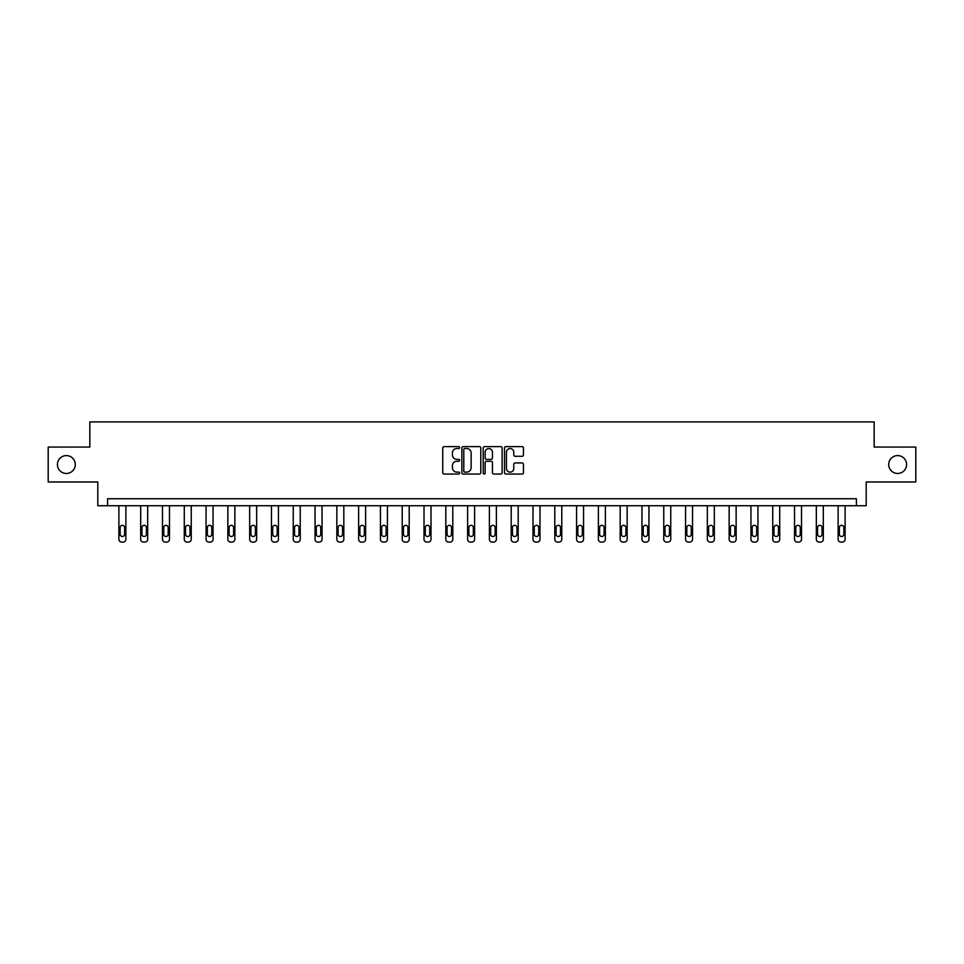 <?xml version="1.0" encoding="UTF-8"?>
<svg xmlns="http://www.w3.org/2000/svg" width="964" height="964" viewBox="0 0 964 964"><rect width="100%" height="100%" fill="white"/><g stroke="black" fill="none" stroke-linecap="round" stroke-linejoin="round"><path stroke-width="1.45" d="M459.647 447.573A0.964 0.964 0 0 0 458.683 446.621L444.115 446.621A1.374 1.374 0 0 0 442.741 447.983L442.741 472.673A1.374 1.374 0 0 0 444.115 474.047L458.683 474.047A0.964 0.964 0 0 0 459.647 473.083A0.964 0.964 0 0 0 458.683 472.119L456.803 472.119A4.386 4.386 0 0 1 452.417 467.733L452.417 465.684A4.386 4.386 0 0 1 456.803 461.286L458.683 461.286A0.964 0.964 0 0 0 459.647 460.334A0.964 0.964 0 0 0 458.683 459.37L456.803 459.37A4.386 4.386 0 0 1 452.417 454.984L452.417 452.923A4.386 4.386 0 0 1 456.803 448.537L458.683 448.537A0.964 0.964 0 0 0 459.647 447.573M888.7 464.528A8.941 8.941 0 0 0 897.641 473.469A8.941 8.941 0 0 0 906.582 464.528A8.941 8.941 0 0 0 897.641 455.586A8.941 8.941 0 0 0 888.7 464.528M57.418 464.528A8.941 8.941 0 0 0 66.359 473.469A8.941 8.941 0 0 0 75.3 464.528A8.941 8.941 0 0 0 66.359 455.586A8.941 8.941 0 0 0 57.418 464.528M522.078 456.285A1.374 1.374 0 0 0 523.452 454.912L523.452 447.983A1.374 1.374 0 0 0 522.078 446.621L505.895 446.621A1.374 1.374 0 0 0 504.521 447.983L504.521 472.673A1.374 1.374 0 0 0 505.895 474.047L522.078 474.047A1.374 1.374 0 0 0 523.452 472.673L523.452 464.311A1.374 1.374 0 0 0 522.078 462.937L515.15 462.937A1.374 1.374 0 0 0 513.776 464.311L513.776 468.456A3.663 3.663 0 0 1 510.113 472.119A3.663 3.663 0 0 1 506.449 468.456L506.449 452.2A3.663 3.663 0 0 1 510.113 448.537A3.663 3.663 0 0 1 513.776 452.2L513.776 454.912A1.374 1.374 0 0 0 515.15 456.285L522.078 456.285M856.418 505.738L866.202 505.738L866.202 481.988L915.8 481.988L915.8 447.055L874.167 447.055L874.167 421.907L89.833 421.907L89.833 447.055L48.2 447.055L48.2 481.988L97.798 481.988L97.798 505.738L856.418 505.738L856.418 498.75L107.582 498.75L107.582 505.738M480.795 447.983A1.374 1.374 0 0 0 479.433 446.621L463.25 446.621A1.374 1.374 0 0 0 461.877 447.983L461.877 472.673A1.374 1.374 0 0 0 463.25 474.047L479.433 474.047A1.374 1.374 0 0 0 480.795 472.673L480.795 447.983M484.567 446.621L500.75 446.621A1.374 1.374 0 0 1 502.124 447.983L502.124 472.673A1.374 1.374 0 0 1 500.75 474.047L493.833 474.047A1.374 1.374 0 0 1 492.459 472.673L492.459 462.66A1.374 1.374 0 0 0 491.086 461.286L486.495 461.286A1.374 1.374 0 0 0 485.121 462.66L485.121 473.083A0.964 0.964 0 0 1 484.157 474.047A0.964 0.964 0 0 1 483.205 473.083L483.205 447.983A1.374 1.374 0 0 1 484.567 446.621M464.756 448.537A0.964 0.964 0 0 0 463.792 449.501L463.792 471.167A0.964 0.964 0 0 0 464.756 472.119L466.745 472.119A4.386 4.386 0 0 0 471.131 467.733L471.131 452.923A4.386 4.386 0 0 0 466.745 448.537L464.756 448.537M492.459 452.273A3.663 3.663 0 0 0 488.784 448.609A3.663 3.663 0 0 0 485.121 452.273L485.121 457.996A1.374 1.374 0 0 0 486.495 459.37L491.086 459.37A1.374 1.374 0 0 0 492.459 457.996L492.459 452.273M125.874 505.738L125.874 539.298A2.796 2.796 0 0 1 123.079 542.093L121.693 542.093A2.796 2.796 0 0 1 118.897 539.298L118.897 505.738M124.621 534.261L124.621 527.561A2.241 2.241 0 0 0 122.392 525.32A2.241 2.241 0 0 0 120.151 527.561L120.151 534.261A2.241 2.241 0 0 0 122.392 536.502A2.241 2.241 0 0 0 124.621 534.261M147.673 505.738L147.673 539.298A2.796 2.796 0 0 1 144.877 542.093L143.479 542.093A2.796 2.796 0 0 1 140.684 539.298L140.684 505.738M146.42 534.261L146.42 527.561A2.241 2.241 0 0 0 144.178 525.32A2.241 2.241 0 0 0 141.949 527.561L141.949 534.261A2.241 2.241 0 0 0 144.178 536.502A2.241 2.241 0 0 0 146.42 534.261M169.471 505.738L169.471 539.298A2.796 2.796 0 0 1 166.676 542.093L165.278 542.093A2.796 2.796 0 0 1 162.482 539.298L162.482 505.738M168.206 534.261L168.206 527.561A2.241 2.241 0 0 0 165.977 525.32A2.241 2.241 0 0 0 163.735 527.561L163.735 534.261A2.241 2.241 0 0 0 165.977 536.502A2.241 2.241 0 0 0 168.206 534.261M191.258 505.738L191.258 539.298A2.796 2.796 0 0 1 188.474 542.093L187.076 542.093A2.796 2.796 0 0 1 184.281 539.298L184.281 505.738M190.004 534.261L190.004 527.561A2.241 2.241 0 0 0 187.775 525.32A2.241 2.241 0 0 0 185.534 527.561L185.534 534.261A2.241 2.241 0 0 0 187.775 536.502A2.241 2.241 0 0 0 190.004 534.261M213.056 505.738L213.056 539.298A2.796 2.796 0 0 1 210.26 542.093L208.863 542.093A2.796 2.796 0 0 1 206.067 539.298L206.067 505.738M211.803 534.261L211.803 527.561A2.241 2.241 0 0 0 209.562 525.32A2.241 2.241 0 0 0 207.332 527.561L207.332 534.261A2.241 2.241 0 0 0 209.562 536.502A2.241 2.241 0 0 0 211.803 534.261M234.855 505.738L234.855 539.298A2.796 2.796 0 0 1 232.059 542.093L230.661 542.093A2.796 2.796 0 0 1 227.865 539.298L227.865 505.738M233.601 534.261L233.601 527.561A2.241 2.241 0 0 0 231.36 525.32A2.241 2.241 0 0 0 229.119 527.561L229.119 534.261A2.241 2.241 0 0 0 231.36 536.502A2.241 2.241 0 0 0 233.601 534.261M256.653 505.738L256.653 539.298A2.796 2.796 0 0 1 253.857 542.093L252.46 542.093A2.796 2.796 0 0 1 249.664 539.298L249.664 505.738M255.388 534.261L255.388 527.561A2.241 2.241 0 0 0 253.158 525.32A2.241 2.241 0 0 0 250.917 527.561L250.917 534.261A2.241 2.241 0 0 0 253.158 536.502A2.241 2.241 0 0 0 255.388 534.261M278.439 505.738L278.439 539.298A2.796 2.796 0 0 1 275.644 542.093L274.246 542.093A2.796 2.796 0 0 1 271.462 539.298L271.462 505.738M277.186 534.261L277.186 527.561A2.241 2.241 0 0 0 274.945 525.32A2.241 2.241 0 0 0 272.716 527.561L272.716 534.261A2.241 2.241 0 0 0 274.945 536.502A2.241 2.241 0 0 0 277.186 534.261M300.238 505.738L300.238 539.298A2.796 2.796 0 0 1 297.442 542.093L296.044 542.093A2.796 2.796 0 0 1 293.249 539.298L293.249 505.738M298.985 534.261L298.985 527.561A2.241 2.241 0 0 0 296.743 525.32A2.241 2.241 0 0 0 294.514 527.561L294.514 534.261A2.241 2.241 0 0 0 296.743 536.502A2.241 2.241 0 0 0 298.985 534.261M322.036 505.738L322.036 539.298A2.796 2.796 0 0 1 319.241 542.093L317.843 542.093A2.796 2.796 0 0 1 315.047 539.298L315.047 505.738M320.771 534.261L320.771 527.561A2.241 2.241 0 0 0 318.542 525.32A2.241 2.241 0 0 0 316.3 527.561L316.3 534.261A2.241 2.241 0 0 0 318.542 536.502A2.241 2.241 0 0 0 320.771 534.261M343.823 505.738L343.823 539.298A2.796 2.796 0 0 1 341.027 542.093L339.641 542.093A2.796 2.796 0 0 1 336.846 539.298L336.846 505.738M342.569 534.261L342.569 527.561A2.241 2.241 0 0 0 340.328 525.32A2.241 2.241 0 0 0 338.099 527.561L338.099 534.261A2.241 2.241 0 0 0 340.328 536.502A2.241 2.241 0 0 0 342.569 534.261M365.621 505.738L365.621 539.298A2.796 2.796 0 0 1 362.826 542.093L361.428 542.093A2.796 2.796 0 0 1 358.632 539.298L358.632 505.738M364.368 534.261L364.368 527.561A2.241 2.241 0 0 0 362.127 525.32A2.241 2.241 0 0 0 359.897 527.561L359.897 534.261A2.241 2.241 0 0 0 362.127 536.502A2.241 2.241 0 0 0 364.368 534.261M387.42 505.738L387.42 539.298A2.796 2.796 0 0 1 384.624 542.093L383.226 542.093A2.796 2.796 0 0 1 380.431 539.298L380.431 505.738M386.154 534.261L386.154 527.561A2.241 2.241 0 0 0 383.925 525.32A2.241 2.241 0 0 0 381.684 527.561L381.684 534.261A2.241 2.241 0 0 0 383.925 536.502A2.241 2.241 0 0 0 386.154 534.261M409.206 505.738L409.206 539.298A2.796 2.796 0 0 1 406.422 542.093L405.025 542.093A2.796 2.796 0 0 1 402.229 539.298L402.229 505.738M407.953 534.261L407.953 527.561A2.241 2.241 0 0 0 405.724 525.32A2.241 2.241 0 0 0 403.482 527.561L403.482 534.261A2.241 2.241 0 0 0 405.724 536.502A2.241 2.241 0 0 0 407.953 534.261M431.004 505.738L431.004 539.298A2.796 2.796 0 0 1 428.209 542.093L426.811 542.093A2.796 2.796 0 0 1 424.015 539.298L424.015 505.738M429.751 534.261L429.751 527.561A2.241 2.241 0 0 0 427.51 525.32A2.241 2.241 0 0 0 425.281 527.561L425.281 534.261A2.241 2.241 0 0 0 427.51 536.502A2.241 2.241 0 0 0 429.751 534.261M452.803 505.738L452.803 539.298A2.796 2.796 0 0 1 450.007 542.093L448.609 542.093A2.796 2.796 0 0 1 445.814 539.298L445.814 505.738M451.538 534.261L451.538 527.561A2.241 2.241 0 0 0 449.308 525.32A2.241 2.241 0 0 0 447.067 527.561L447.067 534.261A2.241 2.241 0 0 0 449.308 536.502A2.241 2.241 0 0 0 451.538 534.261M474.601 505.738L474.601 539.298A2.796 2.796 0 0 1 471.806 542.093L470.408 542.093A2.796 2.796 0 0 1 467.612 539.298L467.612 505.738M473.336 534.261L473.336 527.561A2.241 2.241 0 0 0 471.107 525.32A2.241 2.241 0 0 0 468.866 527.561L468.866 534.261A2.241 2.241 0 0 0 471.107 536.502A2.241 2.241 0 0 0 473.336 534.261M496.388 505.738L496.388 539.298A2.796 2.796 0 0 1 493.592 542.093L492.194 542.093A2.796 2.796 0 0 1 489.399 539.298L489.399 505.738M495.135 534.261L495.135 527.561A2.241 2.241 0 0 0 492.893 525.32A2.241 2.241 0 0 0 490.664 527.561L490.664 534.261A2.241 2.241 0 0 0 492.893 536.502A2.241 2.241 0 0 0 495.135 534.261M518.186 505.738L518.186 539.298A2.796 2.796 0 0 1 515.391 542.093L513.993 542.093A2.796 2.796 0 0 1 511.197 539.298L511.197 505.738M516.933 534.261L516.933 527.561A2.241 2.241 0 0 0 514.692 525.32A2.241 2.241 0 0 0 512.462 527.561L512.462 534.261A2.241 2.241 0 0 0 514.692 536.502A2.241 2.241 0 0 0 516.933 534.261M539.985 505.738L539.985 539.298A2.796 2.796 0 0 1 537.189 542.093L535.791 542.093A2.796 2.796 0 0 1 532.996 539.298L532.996 505.738M538.719 534.261L538.719 527.561A2.241 2.241 0 0 0 536.49 525.32A2.241 2.241 0 0 0 534.249 527.561L534.249 534.261A2.241 2.241 0 0 0 536.49 536.502A2.241 2.241 0 0 0 538.719 534.261M561.771 505.738L561.771 539.298A2.796 2.796 0 0 1 558.975 542.093L557.578 542.093A2.796 2.796 0 0 1 554.794 539.298L554.794 505.738M560.518 534.261L560.518 527.561A2.241 2.241 0 0 0 558.277 525.32A2.241 2.241 0 0 0 556.047 527.561L556.047 534.261A2.241 2.241 0 0 0 558.277 536.502A2.241 2.241 0 0 0 560.518 534.261M583.569 505.738L583.569 539.298A2.796 2.796 0 0 1 580.774 542.093L579.376 542.093A2.796 2.796 0 0 1 576.58 539.298L576.58 505.738M582.316 534.261L582.316 527.561A2.241 2.241 0 0 0 580.075 525.32A2.241 2.241 0 0 0 577.846 527.561L577.846 534.261A2.241 2.241 0 0 0 580.075 536.502A2.241 2.241 0 0 0 582.316 534.261M605.368 505.738L605.368 539.298A2.796 2.796 0 0 1 602.572 542.093L601.174 542.093A2.796 2.796 0 0 1 598.379 539.298L598.379 505.738M604.103 534.261L604.103 527.561A2.241 2.241 0 0 0 601.873 525.32A2.241 2.241 0 0 0 599.632 527.561L599.632 534.261A2.241 2.241 0 0 0 601.873 536.502A2.241 2.241 0 0 0 604.103 534.261M627.154 505.738L627.154 539.298A2.796 2.796 0 0 1 624.359 542.093L622.973 542.093A2.796 2.796 0 0 1 620.177 539.298L620.177 505.738M625.901 534.261L625.901 527.561A2.241 2.241 0 0 0 623.672 525.32A2.241 2.241 0 0 0 621.431 527.561L621.431 534.261A2.241 2.241 0 0 0 623.672 536.502A2.241 2.241 0 0 0 625.901 534.261M648.953 505.738L648.953 539.298A2.796 2.796 0 0 1 646.157 542.093L644.759 542.093A2.796 2.796 0 0 1 641.964 539.298L641.964 505.738M647.7 534.261L647.7 527.561A2.241 2.241 0 0 0 645.458 525.32A2.241 2.241 0 0 0 643.229 527.561L643.229 534.261A2.241 2.241 0 0 0 645.458 536.502A2.241 2.241 0 0 0 647.7 534.261M670.751 505.738L670.751 539.298A2.796 2.796 0 0 1 667.956 542.093L666.558 542.093A2.796 2.796 0 0 1 663.762 539.298L663.762 505.738M669.486 534.261L669.486 527.561A2.241 2.241 0 0 0 667.257 525.32A2.241 2.241 0 0 0 665.015 527.561L665.015 534.261A2.241 2.241 0 0 0 667.257 536.502A2.241 2.241 0 0 0 669.486 534.261M692.538 505.738L692.538 539.298A2.796 2.796 0 0 1 689.754 542.093L688.356 542.093A2.796 2.796 0 0 1 685.561 539.298L685.561 505.738M691.284 534.261L691.284 527.561A2.241 2.241 0 0 0 689.055 525.32A2.241 2.241 0 0 0 686.814 527.561L686.814 534.261A2.241 2.241 0 0 0 689.055 536.502A2.241 2.241 0 0 0 691.284 534.261M714.336 505.738L714.336 539.298A2.796 2.796 0 0 1 711.54 542.093L710.143 542.093A2.796 2.796 0 0 1 707.347 539.298L707.347 505.738M713.083 534.261L713.083 527.561A2.241 2.241 0 0 0 710.842 525.32A2.241 2.241 0 0 0 708.612 527.561L708.612 534.261A2.241 2.241 0 0 0 710.842 536.502A2.241 2.241 0 0 0 713.083 534.261M736.135 505.738L736.135 539.298A2.796 2.796 0 0 1 733.339 542.093L731.941 542.093A2.796 2.796 0 0 1 729.146 539.298L729.146 505.738M734.881 534.261L734.881 527.561A2.241 2.241 0 0 0 732.64 525.32A2.241 2.241 0 0 0 730.399 527.561L730.399 534.261A2.241 2.241 0 0 0 732.64 536.502A2.241 2.241 0 0 0 734.881 534.261M757.933 505.738L757.933 539.298A2.796 2.796 0 0 1 755.137 542.093L753.74 542.093A2.796 2.796 0 0 1 750.944 539.298L750.944 505.738M756.668 534.261L756.668 527.561A2.241 2.241 0 0 0 754.438 525.32A2.241 2.241 0 0 0 752.197 527.561L752.197 534.261A2.241 2.241 0 0 0 754.438 536.502A2.241 2.241 0 0 0 756.668 534.261M779.719 505.738L779.719 539.298A2.796 2.796 0 0 1 776.924 542.093L775.526 542.093A2.796 2.796 0 0 1 772.742 539.298L772.742 505.738M778.466 534.261L778.466 527.561A2.241 2.241 0 0 0 776.225 525.32A2.241 2.241 0 0 0 773.996 527.561L773.996 534.261A2.241 2.241 0 0 0 776.225 536.502A2.241 2.241 0 0 0 778.466 534.261M801.518 505.738L801.518 539.298A2.796 2.796 0 0 1 798.722 542.093L797.324 542.093A2.796 2.796 0 0 1 794.529 539.298L794.529 505.738M800.265 534.261L800.265 527.561A2.241 2.241 0 0 0 798.023 525.32A2.241 2.241 0 0 0 795.794 527.561L795.794 534.261A2.241 2.241 0 0 0 798.023 536.502A2.241 2.241 0 0 0 800.265 534.261M823.316 505.738L823.316 539.298A2.796 2.796 0 0 1 820.521 542.093L819.123 542.093A2.796 2.796 0 0 1 816.327 539.298L816.327 505.738M822.051 534.261L822.051 527.561A2.241 2.241 0 0 0 819.822 525.32A2.241 2.241 0 0 0 817.58 527.561L817.58 534.261A2.241 2.241 0 0 0 819.822 536.502A2.241 2.241 0 0 0 822.051 534.261M845.103 505.738L845.103 539.298A2.796 2.796 0 0 1 842.307 542.093L840.921 542.093A2.796 2.796 0 0 1 838.126 539.298L838.126 505.738M843.849 534.261L843.849 527.561A2.241 2.241 0 0 0 841.608 525.32A2.241 2.241 0 0 0 839.379 527.561L839.379 534.261A2.241 2.241 0 0 0 841.608 536.502A2.241 2.241 0 0 0 843.849 534.261"/></g></svg>
